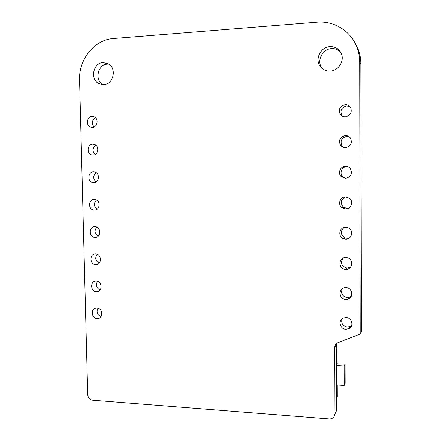 <?xml version="1.0" encoding="UTF-8"?>
<svg xmlns="http://www.w3.org/2000/svg" width="441" height="441" viewBox="0 0 441 441"><rect width="100%" height="100%" fill="white"/><g stroke="black" fill="none" stroke-linecap="round" stroke-linejoin="round"><path stroke-width="0.66" d="M92.13 116.43L94.192 116.837C98.982 118.728 97.494 127.449 92.401 127.377L90.477 127.025C85.598 125.255 86.965 116.402 92.13 116.43M92.819 144.196L94.556 144.483C99.627 146.103 98.36 155.221 93.09 155.089L91.502 154.841C86.342 153.358 87.472 144.102 92.819 144.196M93.509 171.825L94.887 172.012C100.245 173.319 99.242 182.861 93.779 182.662L92.549 182.513C87.109 181.356 87.963 171.67 93.509 171.825M94.192 199.321L95.195 199.426C100.829 200.374 100.135 210.374 94.462 210.109L93.613 210.032C87.897 209.243 88.437 199.1 94.192 199.321M94.87 226.685L95.482 226.729C101.386 227.28 101.039 237.754 95.14 237.429L94.688 237.401C88.713 237.021 88.889 226.409 94.87 226.685M95.548 253.928L95.758 253.933C101.899 254.044 101.948 265.002 95.818 264.611L95.763 264.611C89.562 264.683 89.33 253.581 95.548 253.928M96.226 281.033C102.251 280.923 102.863 291.655 96.838 291.672L96.491 291.672C90.394 291.744 89.92 280.884 96.033 281.033L96.226 281.033M96.893 308.016C102.665 307.961 103.629 318.132 97.902 318.573L97.158 318.606C91.32 318.623 90.482 308.325 96.309 308.033L96.893 308.016M351.631 325.48L350.595 326.268L347.414 327.051C342.767 326.075 340.948 323.347 341.962 318.865M345.926 317.531C351.664 317.47 354.173 325.877 349.189 328.479L345.965 329.273C339.89 329.3 337.734 320.188 343.302 318.027L345.926 317.531M351.218 296.313L349.007 297.449L347.326 297.636C342.216 296.44 340.535 293.452 342.282 288.662M345.832 287.598C352.497 287.46 354.051 297.846 347.574 299.213L345.871 299.4C338.787 299.489 337.839 288.282 344.884 287.648L345.832 287.598M350.545 267.136L346.995 268.062C341.483 266.375 340.116 263.084 342.9 258.178M345.738 257.511L346.775 257.616C353.82 258.619 352.855 269.831 345.777 269.374L345.529 269.368C337.988 269.203 338.197 257.12 345.738 257.511M349.437 237.914L347.15 238.349L345.083 237.969C340.43 234.888 340.061 231.398 343.986 227.49M345.645 227.264L348.418 227.942C353.969 230.467 351.747 239.535 345.683 239.193L343.583 238.802C337.442 236.817 339.195 226.95 345.645 227.264M347.767 208.433L343.666 207.435C339.84 203.119 340.491 199.591 345.617 196.857M345.551 196.857L349.515 198.285C353.765 201.559 350.953 209.078 345.59 208.847L342.139 207.788C337.343 204.822 339.879 196.647 345.551 196.857M345.716 178.335L342.723 176.747C339.013 173.379 341.869 166.466 346.94 166.582L347.491 166.593M345.457 166.29C347.348 166.29 348.908 166.99 350.148 168.396C352.701 173.572 351.146 176.885 345.496 178.34L341.18 176.615C337.415 173.197 340.309 166.174 345.457 166.29M343.842 147.52L342.1 146.01C339.829 140.993 341.417 137.763 346.847 136.335L349.052 136.677M345.364 135.558C347.547 135.552 349.261 136.434 350.501 138.198C352.42 143.237 350.716 146.395 345.397 147.674C343.401 147.685 341.781 146.925 340.54 145.392C338.236 140.293 339.846 137.013 345.364 135.558M342.503 116.281L341.67 115.239C339.895 110.338 341.588 107.235 346.758 105.928L350.049 106.761M345.264 104.666C347.679 104.649 349.481 105.664 350.689 107.709C352.172 112.62 350.38 115.663 345.303 116.848C343.059 116.865 341.323 115.961 340.099 114.125C338.297 109.148 340.017 105.994 345.264 104.666M322.332 68.653L321.296 67.148C316.754 59.937 322.829 48.863 331.571 48.582C335.127 48.405 338.12 49.563 340.551 52.055M330.011 46.625C335.154 46.503 338.875 48.714 341.174 53.256C344.823 60.704 338.456 70.874 330.116 71.062C325.502 71.172 321.996 69.303 319.598 65.466C314.995 58.157 321.147 46.917 330.011 46.625M102.841 84.711C94.335 80.174 97.858 64.254 107.466 64.083L108.883 64.099M103.128 62.506L108.602 63.912C117.074 68.702 113.232 84.666 103.657 84.7L98.718 83.558C89.854 79.193 93.26 62.694 103.128 62.506M354.47 41.989L358.351 49.827C359.983 54.331 360.81 59.028 360.826 63.912L361.422 331.693L360.181 333.997L337.139 343.021C335.557 344.134 334.741 345.667 334.697 347.629L334.967 413.647L333.925 416.85C332.735 418.344 331.141 419.038 329.135 418.933L92.638 400.23C89.732 399.689 88.095 397.832 87.726 394.662L79.578 79.815C78.658 59.386 94.468 39.646 113.398 38.505L316.93 22.182C334.261 20.573 351.334 31.294 357.16 47.865C358.82 52.44 359.658 57.203 359.674 62.159L360.181 333.997M336.566 343.451L336.571 410.169L335.546 413.327M94.071 126.98C91.419 123.337 91.904 120.261 95.526 117.747M95.091 154.548C92.141 151.125 92.406 148.022 95.873 145.243M96.11 181.962C92.908 178.781 92.935 175.678 96.204 172.64M97.13 209.205C93.713 206.3 93.509 203.213 96.529 199.944M98.139 236.288C94.55 233.675 94.126 230.626 96.855 227.148M99.126 263.216C95.421 260.89 94.782 257.902 97.196 254.259M100.085 289.991C96.314 287.945 95.471 285.04 97.555 281.27M101.011 316.616C97.224 314.835 96.204 312.024 97.946 308.182M337.222 384.987L337.266 396.349L336.522 397.876M336.323 347.695L337.078 347.734L337.139 363.693M337.078 347.734L336.329 348.914M345.066 364.145L344.123 365.914L344.184 385.44L345.127 383.483L345.066 364.145L336.384 363.797M344.123 365.914L336.395 365.468M344.184 385.44L336.472 384.938M359.674 62.159L360.826 63.912M334.967 413.647L336.571 410.169M334.697 347.629L336.312 345.143M96.838 291.672L98.922 291.027M97.902 318.573L99.853 317.812M349.189 328.479L350.595 326.268M347.574 299.213L349.007 297.449M357.16 47.865L358.351 49.827M98.718 83.558L102.549 84.7M319.598 65.466L321.296 67.148M340.099 114.125L341.67 115.239M340.54 145.392L342.1 146.01M341.18 176.615L342.723 176.747M342.139 207.788L343.666 207.435M343.583 238.802L345.083 237.969M345.529 269.368L346.995 268.062M95.763 264.611L97.946 264.109M94.688 237.401L96.926 237.06M93.613 210.032L95.873 209.872M92.549 182.513L94.787 182.53M91.502 154.841L93.674 155.034M90.477 127.025L92.544 127.366"/></g></svg>
